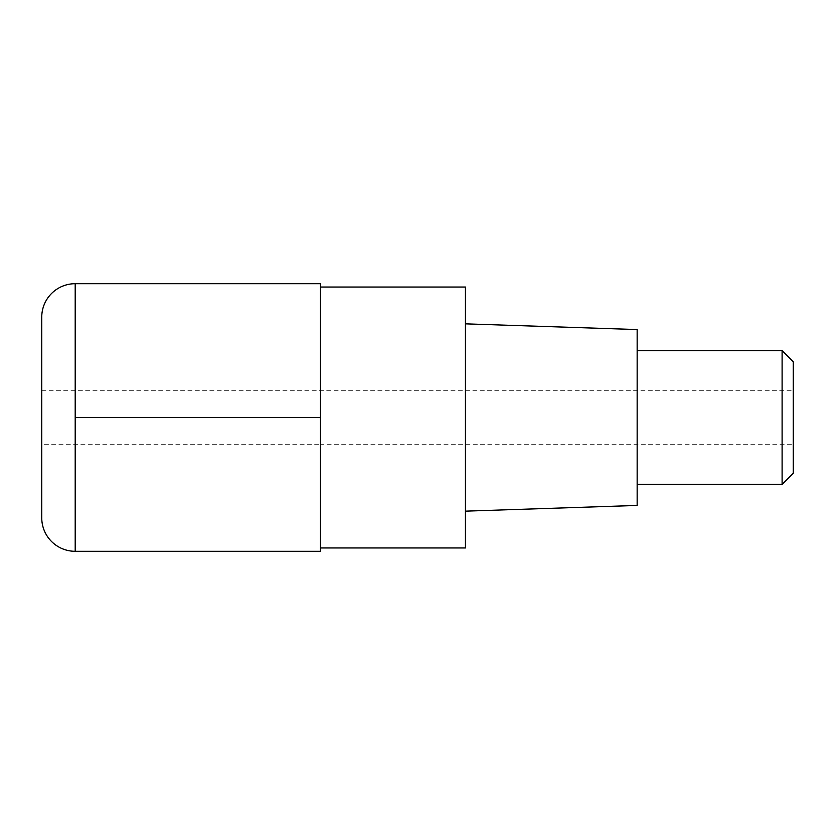 <?xml version="1.0" encoding="UTF-8"?>
<svg xmlns="http://www.w3.org/2000/svg" width="835" height="835" viewBox="0 0 835 835"><rect width="100%" height="100%" fill="white"/><g stroke="black" fill="none" stroke-linecap="round" stroke-linejoin="round"><path stroke-width="0.63" stroke-dasharray="4.17 3.13" d="M320.494 283.702L320.494 551.298M41.75 444.262L41.75 390.738L41.75 444.262L320.494 444.262L320.494 390.738L320.494 444.262L320.494 390.738L320.494 444.262L793.25 444.262L793.25 390.738L793.25 444.262M41.75 390.738L793.25 390.738M41.75 517.846L41.75 317.154M320.494 287.042L320.494 547.958L320.494 287.042M465.439 287.042L465.439 547.958M465.439 511.156L465.439 323.844L465.439 511.156M637.157 329.564L637.157 505.436M637.157 484.394L637.157 350.606L637.157 484.394M782.103 350.606L782.103 484.394M793.25 361.753L793.25 473.247M75.202 417.5L320.494 417.5L75.202 417.5M75.202 551.298L75.202 283.702"/><path stroke-width="1.25" d="M320.494 551.298L320.494 283.702L75.202 283.702A33.452 33.452 0 0 0 41.75 317.154L41.75 517.846A33.452 33.452 0 0 0 75.202 551.298L320.494 551.298M320.494 287.042L465.439 287.042L465.439 547.958L320.494 547.958M465.439 511.156L637.157 505.436L637.157 329.564L465.439 323.844M637.157 484.394L782.103 484.394L782.103 350.606L637.157 350.606M782.103 350.606L793.25 361.753L793.25 473.247L782.103 484.394M75.202 283.702L75.202 551.298"/></g></svg>
